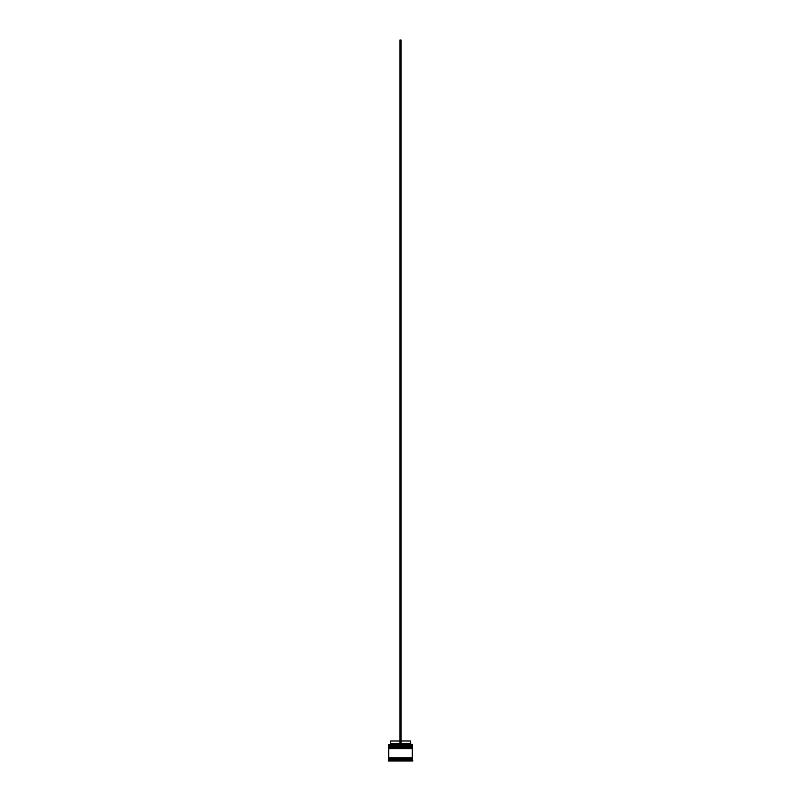 <?xml version="1.0" encoding="UTF-8"?>
<svg xmlns="http://www.w3.org/2000/svg" width="801" height="801" viewBox="0 0 801 801"><rect width="100%" height="100%" fill="white"/><g stroke="black" fill="none" stroke-linecap="round" stroke-linejoin="round"><path stroke-width="1.2" d="M412.245 746.392L388.755 746.392L388.755 745.691L412.245 745.691L389.116 746.041L411.884 746.041L411.884 746.862M389.116 746.862L412.245 746.512M412.245 748.154L388.755 748.154L388.755 747.443L412.245 747.443L389.116 747.804L411.884 747.804L411.884 748.625M389.116 748.625L412.245 748.274M388.815 758.367L388.815 757.776M412.185 758.367L412.185 757.776M388.755 744.63L412.245 744.63L388.755 744.63L388.755 745.691M400.1 759.779L400.9 759.779L400.1 759.779M388.755 759.538L388.755 758.367L412.245 758.367L412.245 759.538L388.755 759.538L388.175 760.95L412.825 760.95L412.825 760.129L388.175 760.129M412.245 759.538L412.825 760.129M412.245 744.63L412.245 745.691M412.245 747.443L412.245 746.862L388.755 746.862L388.755 747.443M412.245 748.625L388.755 748.625L388.755 757.776L412.245 757.776L412.245 748.625M401.091 740.995L410.362 740.995L410.953 744.509M410.362 743.929L401.091 743.929M399.909 743.929L390.638 743.929L390.047 744.509M399.909 740.995L390.638 740.995L390.638 743.929M401.091 744.509L401.091 40.05L399.909 40.05L399.909 744.509"/></g></svg>
